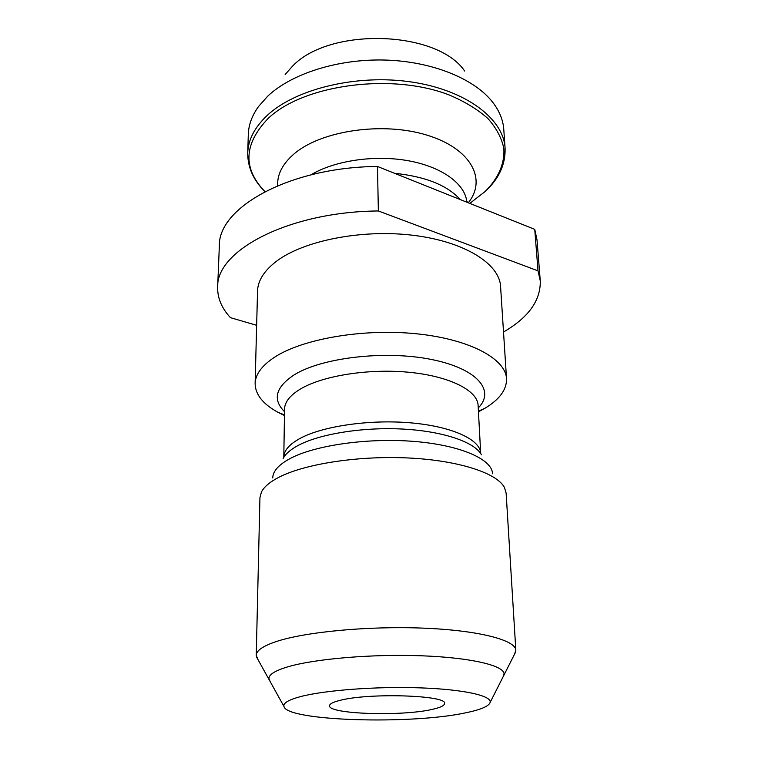 <?xml version="1.0" encoding="UTF-8"?>
<svg xmlns="http://www.w3.org/2000/svg" width="758" height="758" viewBox="0 0 758 758"><rect width="100%" height="100%" fill="white"/><g stroke="black" fill="none" stroke-linecap="round" stroke-linejoin="round"><path stroke-width="1.14" d="M503.52 331.995C528.468 317.564 540.719 300.519 540.274 280.877L537.005 239.85L534.741 229.361L538.019 270.871L378.356 210.961C288.627 211.728 216.163 250.576 217.66 287.074C217.404 298.017 221.677 308.222 230.47 317.678L256.649 325.305M540.274 280.877L538.019 270.871M217.66 287.074L219.346 245.952C218.001 207.673 289.329 167.158 377.484 166.466L378.356 210.961M534.741 229.361L377.484 166.466M506.534 378.754L500.574 286.439C499.531 263.793 464.578 241.508 413.195 235.302C361.898 228.992 303.551 240.637 276.405 261.311C264.106 270.758 257.815 280.687 257.54 291.11L255.124 383.576C255.37 374.386 261.851 365.593 274.567 357.207C302.613 338.835 363.205 328.328 416.398 333.776C469.685 339.139 505.69 358.78 506.534 378.754C506.78 389.584 499.636 399.39 485.092 408.174L478.459 411.821M284.458 415.545L277.684 412.153C262.818 403.938 255.294 394.416 255.124 383.576M256.251 655.263L259.937 497.741L261.396 492.113C263.983 486.882 269.914 481.889 279.181 477.123C305.199 463.773 359.055 455.482 408.932 458.003C458.865 460.485 496.945 473.087 504.44 487.451L506.117 493.022L515.838 650.279C515.686 640.131 478.999 630.4 423.788 628.155C368.682 625.862 305.55 631.84 276.414 641.505C263.083 645.958 256.365 650.544 256.251 655.263L257.711 659.128M514.53 654.201L515.838 650.279M490.132 702.458C488.825 706.295 480.657 709.744 465.63 712.823C410.969 724.743 286.543 721.142 283.947 706.418C283.085 703.036 288.722 699.738 300.85 696.526C325.106 690.178 376.385 686.322 420.055 687.857C463.83 689.363 492.008 695.759 490.132 702.458L515.658 651.975M431.804 709.479C440.161 707.669 444.406 705.689 444.539 703.538C447.76 695.228 368.748 692.613 339.925 700.392C333.065 702.088 329.607 703.879 329.55 705.745C328.024 714.131 401.228 716.537 431.804 709.479M285.15 74.502L292.522 66.173C329.484 26.814 437.167 30.301 464.673 71.053M248.311 134.337C248.596 124.937 251.969 115.709 258.412 106.66L267.726 96.162C291.536 73.621 338.144 58.688 385.235 60.053C432.344 61.426 474.47 78.813 492.624 102.159C499.418 110.952 503.132 120.048 503.776 129.428L505.074 147.99C503.492 118.873 466.189 90.098 411.651 82.016C357.198 73.81 295.62 88.79 267.261 115.377C254.65 127.278 248.141 139.794 247.733 152.927L248.311 134.337M272.738 477.957C272.889 471.125 278.773 464.607 290.39 458.401C315.413 445.154 368.322 437.622 414.493 441.459C460.76 445.23 492.084 459.263 492.567 473.741M503.037 676.941L504.089 673.919C503.994 665.505 470.784 657.556 421.069 655.765C371.448 653.946 314.428 658.882 287.68 666.869C275.258 670.612 269.005 674.468 268.91 678.438L270.075 681.414M478.251 407.946C495.599 390.597 477.351 368.445 430.932 359.377C384.732 350.139 321.591 357.643 294.104 374.907C275.561 387.253 272.359 399.513 284.515 411.67M478.146 406.108L478.109 405.378C477.587 390.578 449.939 376.29 409.472 372.32C369.08 368.293 322.756 375.646 300.481 388.987C290.011 395.325 284.695 402.024 284.553 409.102L283.795 457.32M478.109 405.378L480.686 453.237C480.24 439.602 452.166 426.46 410.969 422.869C369.857 419.221 322.652 426.1 299.997 438.446C289.348 444.311 283.956 450.498 283.824 457.017M481.444 454.724C474.631 442.104 443.364 431.255 403.19 429.085C363.044 426.887 319.734 433.879 298.15 445.448C290.466 449.57 285.453 453.928 283.113 458.533M473.248 200.794L472.594 201.23M247.733 152.927C247.658 167.366 253.409 180.262 264.968 191.622C242.56 168.38 243.659 143.954 268.275 118.333C303.551 84.574 391.905 72.493 449.409 95.063C464.938 101.667 477.796 109.503 487.962 118.57C496.376 128.102 501.663 138.032 503.824 148.36C504.875 163.842 498.091 178.755 484.968 191.632C498.963 178.879 505.662 164.334 505.074 147.99M468.292 202.765C487.148 179.532 471.305 148.521 426.763 135.076C382.468 121.375 320.501 130.717 293.734 154.196C282.431 164.107 277.087 174.596 277.693 185.682M466.824 202.178C465.478 184.317 442.672 167.082 408.818 160.838C375.021 154.575 334.553 160.535 310.941 174.842M460.153 199.496C447.305 185.255 425.446 176.519 394.577 173.298M284.468 414.91L277.684 412.153M284.544 409.832L284.553 409.102M478.421 411.187L485.092 408.174M283.947 706.418L256.507 656.949M469.818 203.381L484.968 191.632M467.184 202.32L467.269 201.77L466.909 202.206"/></g></svg>
